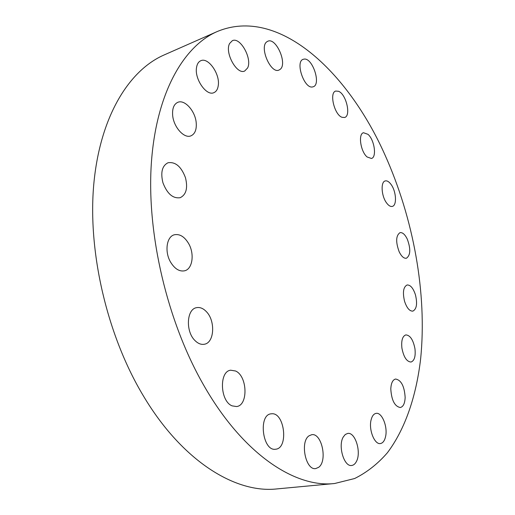 <?xml version="1.0" encoding="UTF-8"?>
<svg xmlns="http://www.w3.org/2000/svg" width="515" height="515" viewBox="0 0 515 515"><rect width="100%" height="100%" fill="white"/><g stroke="black" fill="none" stroke-linecap="round" stroke-linejoin="round"><path stroke-width="0.77" d="M280.121 69.377C287.756 63.976 276.046 37.074 267.774 41.252L266.899 41.76C258.955 46.807 270.826 74.269 279.021 70.04L280.121 69.377M384.853 154.667C347.818 71.553 278.448 5.871 217.092 31.595C183.379 46.26 156.058 93.434 151.32 163.654C146.64 233.739 167.15 321.36 203.425 384.711C242.771 454.127 295.179 488.104 334.602 483.508L354.616 478.532C366.873 472.422 377.791 463.848 387.357 452.794C405.311 428.963 416.275 395.945 420.62 358.974C427.257 293.589 413.551 218.45 384.853 154.667M247.599 67.986C252.498 58.8 240.215 36.571 232.336 40.698L229.613 43.485C224.437 52.562 236.952 75.151 244.689 71.012L247.599 67.986M218.27 85.509C220.182 74.083 208.247 56.927 200.76 60.738C198.475 61.774 197.058 64.072 196.511 67.632C194.432 79.162 206.567 96.402 213.873 92.668C216.287 91.618 217.755 89.237 218.27 85.509M196.215 122.84C195.346 111.163 184.711 99.125 177.765 102.337C173.909 104.178 172.203 108.453 172.641 115.16C173.471 126.999 184.19 138.902 190.943 135.844C194.953 133.997 196.711 129.664 196.215 122.84M185.452 177.662C181.248 166.564 175.422 161.601 167.974 162.766C162.103 165.804 160.429 172.474 162.94 182.767C167.188 193.807 172.95 198.777 180.218 197.689C186.25 194.657 187.994 187.981 185.452 177.662M188.735 243.737C184.557 236.675 179.748 233.694 174.302 234.789C166.635 236.591 164.42 251.616 170.497 261.981C174.669 268.849 179.375 271.791 184.621 270.8C192.513 269.055 194.67 254.069 188.735 243.737M206.335 311.614C203.168 308.305 199.872 306.998 196.447 307.693C186.61 309.193 185.439 331.46 194.94 340.512C198.011 343.589 201.165 344.831 204.391 344.239C214.446 342.765 215.598 320.8 206.335 311.614M235.587 371.006L230.675 370.208C218.959 371.27 220.034 401.269 232.123 405.865L236.546 406.547C248.41 405.466 247.458 376.059 235.587 371.006M271.663 413.777L271.102 413.828C258.021 414.704 262.547 451.52 275.557 449.228L275.667 449.215C288.799 448.314 284.602 412.251 271.663 413.777M309.116 435.774C299.769 441.445 305.595 470.607 315.714 468.579L318.643 467.324C327.791 460.957 321.714 432.6 311.691 434.718L309.116 435.774M343.305 436.932C337.756 445.694 344.052 467.06 351.694 465.47C353.548 465.232 355.086 463.976 356.309 461.704C361.639 452.601 355.311 431.808 347.683 433.437L345.295 434.486L343.305 436.932M371.077 419.976C368.54 429.645 374.566 444.799 380.392 443.544C382.877 443.106 384.596 440.814 385.555 436.675C387.943 426.922 381.969 412.09 376.111 413.371C373.742 413.803 372.068 416.004 371.077 419.976M390.795 388.96C391.509 400.226 394.67 406.412 400.29 407.526C403.277 406.753 404.893 403.38 405.151 397.406C404.404 386.205 401.217 380.083 395.591 379.027C392.694 379.78 391.097 383.089 390.795 388.96M401.906 348.101C403.67 357.069 406.702 361.717 411.009 362.039C414.427 360.764 415.747 356.335 414.961 348.752C413.21 339.823 410.165 335.207 405.82 334.905C402.473 336.147 401.166 340.544 401.906 348.101M404.552 301.275C406.792 307.97 409.554 311.26 412.85 311.131C416.661 309.161 417.53 303.728 415.457 294.844C413.23 288.13 410.449 284.84 407.108 284.975C403.342 286.926 402.492 292.359 404.552 301.275M399.196 251.835C401.494 256.457 403.889 258.588 406.387 258.247C410.564 255.318 410.867 248.951 407.294 239.14C404.996 234.447 402.576 232.284 400.02 232.645C395.874 235.574 395.597 241.973 399.196 251.835M386.469 202.788C388.516 205.607 390.467 206.811 392.321 206.399C397.039 205.53 396.293 191.619 391.22 184.666C389.14 181.737 387.145 180.495 385.226 180.932C380.553 181.782 381.312 195.874 386.469 202.788M367.105 156.972L371.437 158.472C376.974 157.313 374.444 139.81 368 134.338L363.487 132.722C357.964 133.861 360.597 151.693 367.105 156.972M342.018 117.304L344.651 117.484C351.281 115.888 346.215 94.142 338.561 91.29L335.709 91.058C329.059 92.661 334.39 114.851 342.018 117.304M312.438 86.964L313.229 86.771C321.328 84.505 312.676 57.867 304.204 59.083L303.168 59.315C295.018 61.671 304.146 88.786 312.438 86.964M217.092 31.595L164.137 54.951C128.892 70.304 99.936 116.744 93.769 184.351C87.679 251.841 107.036 335.252 143.112 395.443C182.22 461.382 235.728 493.621 276.973 488.909L334.602 483.508"/></g></svg>
